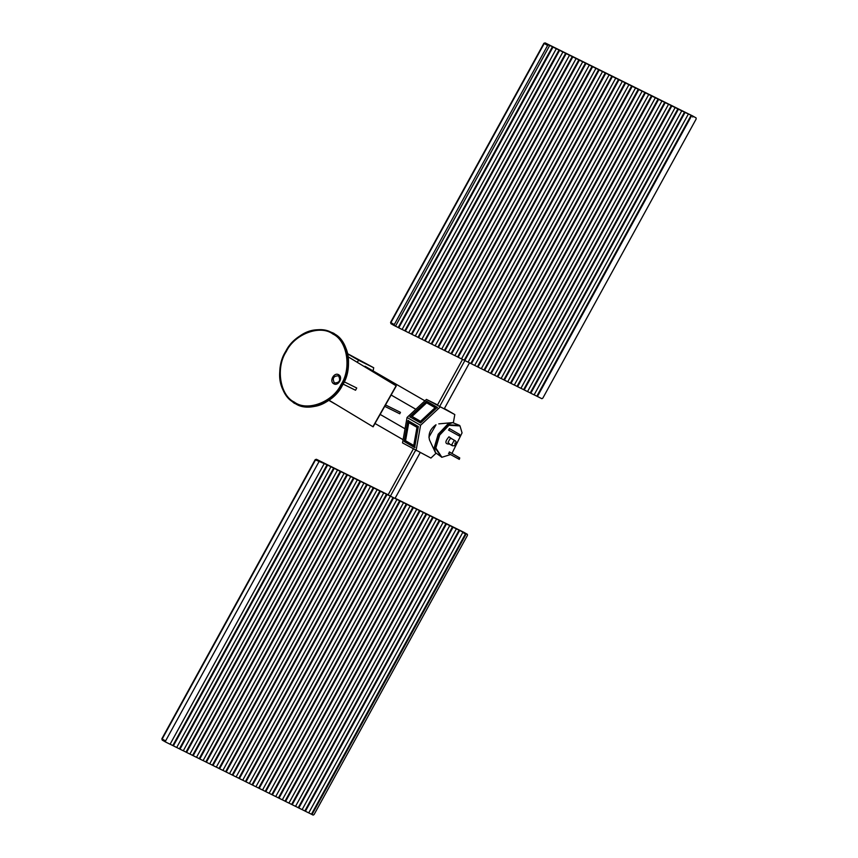 <?xml version="1.0" encoding="UTF-8"?>
<svg xmlns="http://www.w3.org/2000/svg" width="858" height="858" viewBox="0 0 858 858"><rect width="100%" height="100%" fill="white"/><g stroke="black" fill="none" stroke-linecap="round" stroke-linejoin="round"><path stroke-width="1.29" d="M385.51 404.944L400.461 412.344L399.753 413.781L384.727 406.338M334.963 403.818L335.682 404.247M328.914 400.407L334.952 403.893M453.378 422.586L454.804 414.564L426.437 399.399L407.057 417.471L402.531 442.91L430.909 458.065L435.843 453.453M439.95 407.207L420.57 425.278L407.057 417.471M437.301 407.336L420.559 422.962L409.845 416.784L426.598 401.158L437.301 407.336M454.804 414.564L444.39 408.547M437.548 404.901L426.437 399.399M469.508 362.827L444.219 408.858L437.344 405.266L462.548 359.384M405.04 428.786L380.148 414.414M403.099 439.704L375.01 423.487M424.903 400.825L365.058 366.28L364.242 366.538M415.84 409.277L391.141 395.023M404.182 441.505L414.618 447.533L418.35 426.576L407.915 420.549L404.182 441.505L415.058 447.404M420.57 425.278L416.055 450.707M347.801 354L358.848 360.381L356.971 362.14M347.758 353.775L373.702 367.739L358.848 360.381M373.133 370.935L373.702 367.739M409.985 417.202L426.726 401.576L437.441 407.764M435.103 407.689L420.635 421.728L412.055 416.43L426.651 402.81L435.103 407.689L420.506 421.31L412.055 416.43M408.354 420.409L404.622 441.377M413.749 445.474L417.406 427.198L408.783 422.608L405.555 440.744L413.749 445.474L416.977 427.338L408.783 422.608M524.206 389.961L678.431 109.191L681.745 110.832L527.52 391.602L523.637 389.639L677.874 108.859L678.431 109.191M517.599 386.69L671.835 105.92L675.139 107.561L520.913 388.331L517.042 386.368L671.267 105.588L671.835 105.92M511.003 383.419L665.229 102.649L668.543 104.29L514.307 385.06L510.435 383.097L664.671 102.327L665.229 102.649M504.397 380.148L658.633 99.378L661.936 101.019L507.711 381.789L503.839 379.826L658.065 99.056L658.633 99.378M497.79 376.887L652.026 96.107L655.34 97.748L501.104 378.528L497.232 376.555L651.458 95.785L652.026 96.107M491.194 373.616L645.42 92.836L648.734 94.477L494.508 375.257L490.626 373.284L644.862 92.514L645.42 92.836M484.588 370.345L638.824 89.575L642.138 91.205L487.902 371.986L484.03 370.023L638.255 89.243L638.824 89.575M477.992 367.074L632.217 86.304L635.531 87.945L481.306 368.715L477.423 366.752L631.66 85.972L632.217 86.304M471.385 363.803L625.621 83.033L628.925 84.674L474.699 365.444L470.827 363.481L625.053 82.711L625.621 83.033M464.789 360.532L619.015 79.762L622.329 81.403L468.093 362.173L464.221 360.21L618.457 79.44L619.015 79.762M458.183 357.26L612.408 76.491L615.722 78.132L461.497 358.901L458.183 357.26L457.625 356.939L611.851 76.169L612.408 76.491M451.576 354L605.812 73.22L609.126 74.861L454.89 355.641L451.018 353.668L605.244 72.898L605.812 73.22M444.98 350.729L599.206 69.948L602.52 71.589L448.294 352.37L444.412 350.396L598.648 69.627L599.206 69.948M438.374 347.458L592.61 66.688L595.924 68.329L441.688 349.099L437.816 347.136L592.041 66.356L592.61 66.688M431.778 344.187L586.003 63.417L589.317 65.058L435.092 345.828L431.209 343.865L585.446 63.084L586.003 63.417M425.171 340.916L579.407 60.146L582.711 61.787L428.485 342.556L424.613 340.594L578.839 59.824L579.407 60.146M418.575 337.644L572.801 56.875L576.115 58.516L421.879 339.285L418.007 337.323L572.243 56.553L572.801 56.875M411.969 334.384L566.194 53.604L569.508 55.244L415.283 336.014L411.969 334.384L411.4 334.052L565.636 53.282L566.194 53.604M405.362 331.113L559.598 50.332L562.912 51.973L408.676 332.754L404.804 330.78L559.03 50.011L559.598 50.332M398.766 327.842L552.992 47.072L556.306 48.702L402.08 329.483L398.198 327.52L552.434 46.74L552.992 47.072M548.562 44.873L549.71 45.442L395.474 326.212L390.926 323.68L390.916 322.608L394.294 324.56L394.326 325.643L390.926 323.68L390.572 322.394L543.886 43.297L545.141 42.9L548.562 44.873L547.608 45.463L394.294 324.56M688.352 114.093L534.116 394.873L530.802 393.232L685.038 112.452L692.738 115.991L545.184 42.921L544.229 43.511L390.916 322.608M464.864 360.575L439.596 406.563M533.558 394.541L541.881 398.713L542.835 398.123L696.149 119.026L696.117 117.943L692.738 115.991L545.141 42.9M537.408 396.503L691.634 115.723M526.951 391.28L530.244 392.9L684.47 112.13L685.038 112.452M684.47 112.13L681.745 110.832M677.874 108.859L675.139 107.561M671.267 105.588L668.543 104.29M664.671 102.327L661.936 101.019M658.065 99.056L655.34 97.748M651.458 95.785L648.734 94.477M644.862 92.514L642.138 91.205M638.255 89.243L635.531 87.945M631.66 85.972L628.925 84.674M625.053 82.711L622.329 81.403M618.457 79.44L615.722 78.132M611.851 76.169L609.126 74.861M605.244 72.898L602.52 71.589M598.648 69.627L595.924 68.329M592.041 66.356L589.317 65.058M585.446 63.084L582.711 61.787M578.839 59.824L576.115 58.516M572.243 56.553L569.508 55.244M565.636 53.282L562.912 51.973M559.03 50.011L556.306 48.702M552.434 46.74L549.71 45.442M530.244 392.9L530.802 393.232M520.356 388.009L523.637 389.639M513.749 384.738L517.042 386.368M507.142 381.467L510.435 383.097M500.546 378.196L503.839 379.826M493.94 374.925L497.232 376.555M487.344 371.653L490.626 373.284M480.737 368.393L484.03 370.023M474.131 365.122L477.423 366.752M467.535 361.851L470.827 363.481M460.928 358.58L464.221 360.21M454.332 355.309L457.625 356.939M447.726 352.037L451.018 353.668M441.13 348.777L444.412 350.396M434.523 345.506L437.816 347.136M427.917 342.235L431.209 343.865M421.321 338.964L424.613 340.594M414.714 335.692L418.007 337.323M408.118 332.421L411.4 334.052M401.512 329.15L404.804 330.78M394.916 325.89L398.198 327.52M536.84 396.171L691.076 115.401M459.309 457.968L459.309 459.362L459.738 457.925L449.367 451.941L448.938 453.389M448.509 453.432L459.309 459.362M459.309 434.556L459.309 435.982L459.738 434.513L449.377 428.528L448.938 429.997M448.509 430.04L459.309 435.982M451.962 453.432L462.054 432.872L459.995 425.911L448.938 425.3L439.671 435.081L435.832 448.005L441.891 457.271L450.504 454.568M337.516 470.012L183.29 750.782L179.976 749.141L334.202 468.371L336.958 469.68L340.808 471.643L186.583 752.412L189.886 754.053L344.122 473.284L340.808 471.643M350.718 476.544L196.493 757.324L193.179 755.683L347.415 474.903L353.453 477.852L354.011 478.174L199.785 758.955L203.089 760.596L357.325 479.815L354.011 478.174M363.931 483.086L209.695 763.856L206.381 762.226L360.617 481.445L363.363 482.764L367.213 484.716L212.988 765.486L216.302 767.127L370.527 486.357L367.213 484.716M377.134 489.628L222.898 770.398L219.584 768.757L373.82 487.988L379.858 490.926L380.416 491.259L226.19 772.028L229.504 773.669L383.73 492.9L380.416 491.259M390.336 496.171L236.1 776.94L232.797 775.3L387.022 494.53L393.061 497.468L393.629 497.79L239.393 778.571L242.707 780.212L396.932 499.431L393.629 497.79M403.539 502.702L249.313 783.483L245.999 781.842L400.225 501.061L406.831 504.332L252.595 785.102L255.909 786.743L410.145 505.973L406.831 504.332M416.741 509.244L262.516 790.014L259.202 788.373L413.427 507.604L419.465 510.542L420.034 510.875L265.798 791.644L269.112 793.285L423.348 512.516L420.034 510.875M429.944 515.787L275.718 796.556L272.404 794.916L426.63 514.146L432.679 517.084L433.236 517.406L279.011 798.187L282.314 799.828L436.55 519.047L433.236 517.406M443.146 522.318L288.921 803.099L285.607 801.458L439.843 520.677L445.881 523.627L446.439 523.948L292.213 804.729L295.527 806.359L449.753 525.589L446.439 523.948M456.359 528.86L302.123 809.63L298.809 807.989L453.045 527.22L459.084 530.169L459.641 530.491L305.416 811.26L308.73 812.901L462.955 532.132L459.641 530.491M463.974 532.357L467.406 534.341L467.428 535.413L314.114 814.51L313.159 815.1L312.012 814.532L466.248 533.762L467.396 534.33L395.109 498.251L463.942 532.335L464.049 533.462M173.37 745.87L327.606 465.1L330.92 466.741L176.684 747.511L172.812 745.548L327.037 464.779L315.508 459.899L162.194 738.995L165.573 740.947L165.605 742.031L162.226 740.079L162.012 738.845M415.519 450.407L390.401 496.128L395.023 498.412L420.12 452.724M390.401 496.128L388.148 494.83L413.266 449.099M324.313 463.47L170.088 744.24L165.605 742.031L162.205 740.068L161.851 738.781L315.165 459.684L316.42 459.287L319.841 461.25M318.886 461.851L165.573 740.947L165.605 742.031M169.519 743.918L172.812 745.548M176.126 747.189L179.976 749.141M182.722 750.46L186.583 752.412M189.328 753.732L193.179 755.683M195.924 756.992L199.785 758.955M202.531 760.263L206.381 762.226M209.137 763.534L212.988 765.486M215.733 766.805L219.584 768.757M222.34 770.076L226.19 772.028M228.936 773.348L232.797 775.3M235.542 776.619L239.393 778.571M242.138 779.879L245.999 781.842M248.745 783.15L252.595 785.102M255.352 786.421L259.202 788.373M261.947 789.692L265.798 791.644M268.554 792.964L272.404 794.916M275.15 796.235L279.011 798.187M281.756 799.495L285.607 801.458M288.352 802.766L292.213 804.729M294.959 806.037L298.809 807.989M301.566 809.308L305.416 811.26M308.161 812.58L312.012 814.532M327.037 464.779L327.606 465.1M179.408 748.82L333.644 468.039L330.92 466.741M333.644 468.039L334.202 468.371M192.621 755.362L346.846 474.581L344.122 473.284M346.846 474.581L347.415 474.903M205.823 761.893L360.049 481.124L357.325 479.815M360.049 481.124L360.617 481.445M219.026 768.436L373.251 487.666L370.527 486.357M373.251 487.666L373.82 487.988M232.228 774.978L386.465 494.197L383.73 492.9M386.465 494.197L387.022 494.53M245.431 781.509L399.667 500.74L396.932 499.431M399.667 500.74L400.225 501.061M258.633 788.052L412.87 507.282L410.145 505.973M412.87 507.282L413.427 507.604M271.847 794.594L426.072 513.813L423.348 512.516M426.072 513.813L426.63 514.146M285.049 801.125L439.275 520.356L436.55 519.047M439.275 520.356L439.843 520.677M298.252 807.668L452.477 526.898L449.753 525.589M452.477 526.898L453.045 527.22M311.454 814.21L465.68 533.429L462.955 532.132M465.68 533.429L466.248 533.762M304.847 810.939L459.084 530.169M291.645 804.396L445.881 523.627M278.442 797.865L432.679 517.084M265.24 791.323L419.465 510.542M252.037 784.78L406.263 504.011M238.835 778.238L393.061 497.468M225.622 771.707L379.858 490.926M212.419 765.164L366.656 484.395M199.217 758.622L353.453 477.852M186.014 752.091L340.24 471.31M333.054 333.548C347.651 340.294 352.155 368.468 341.248 384.77C332.829 402.574 306.832 412.323 293.994 402.499C279.397 395.752 274.892 367.578 285.8 351.276C294.219 333.472 320.216 323.723 333.054 333.548M344.219 381.81L356.735 388.009L355.544 390.251L343.093 384.094M348.294 356.896L396.299 385.896L373.112 426.834L329.097 400.278M348.294 356.917L396.299 385.896M396.106 385.8L372.908 426.737M547.608 45.463L544.047 43.361L545.184 42.921M692.663 115.959L692.771 117.074M449.217 443.897L448.938 444.069C444.884 443.994 444.884 441.57 448.938 436.808L452.08 438.953M451.48 438.61L450.064 438.76L448.048 442.256L448.637 443.565L449.27 443.339M455.33 440.83C456.971 442.578 456.756 444.208 454.697 445.71L452.466 445.774L451.876 444.465L453.903 440.969L455.33 440.83L451.501 438.62M455.03 442.921L455.03 444.98L455.03 442.921M436.025 424.807L428.946 437.065L429.504 439.929C428.088 434.073 430.169 429.054 435.757 424.882L436.025 424.807M429.504 439.929L435.381 452.574L434.341 447.243L438.202 434.234L447.533 424.388L452.67 422.619L459.588 425.418L448.391 424.785L439.006 434.695L435.113 447.79L441.58 457.217M316.42 459.287L388.159 494.809L316.463 459.298L315.508 459.899M333.687 383.719C328.925 381.166 334.255 371.761 338.738 374.807C343.5 377.348 338.17 386.754 333.687 383.719M338.502 375.804C333.419 375.943 332.067 378.335 334.438 382.968C339.511 382.829 340.862 380.437 338.502 375.804M334.148 333.783C348.841 340.572 353.378 368.94 342.396 385.36C333.912 403.292 307.732 413.106 294.798 403.206M294.358 402.123C307.046 411.829 332.711 402.209 341.023 384.62C351.791 368.522 347.34 340.712 332.936 334.052C320.259 324.345 294.594 333.976 286.272 351.555C275.504 367.653 279.955 395.463 294.358 402.123M452.466 445.774L448.637 443.565M435.381 452.574L441.891 457.271M438.781 423.863L452.67 422.619M333.901 333.354C349.345 345.163 352.531 361.829 343.479 383.344C330.051 405.051 313.631 411.679 294.23 403.228C278.196 390.701 275.364 373.359 285.735 351.222C299.367 331.016 315.422 325.064 333.901 333.354"/></g></svg>
